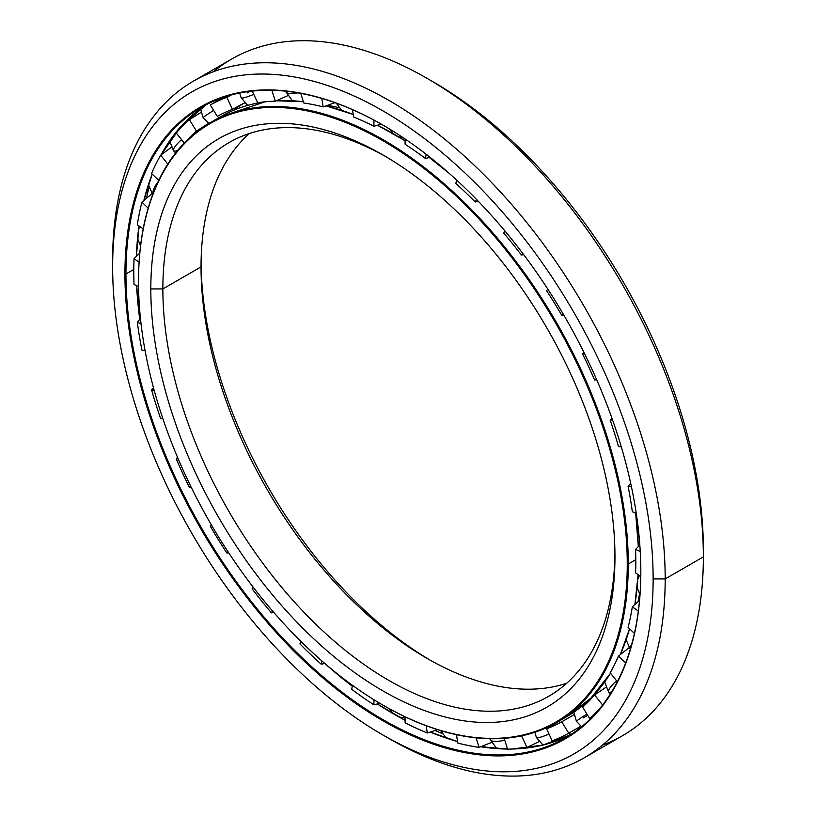 <?xml version="1.0" encoding="UTF-8"?>
<svg xmlns="http://www.w3.org/2000/svg" width="816" height="816" viewBox="0 0 816 816"><rect width="100%" height="100%" fill="white"/><g stroke="black" fill="none" stroke-linecap="round" stroke-linejoin="round"><path stroke-width="1.22" d="M625.413 641.794A337.008 194.575 -120 0 0 626.158 640.101A337.008 194.575 60 0 1 625.413 641.794M638.041 601.678A337.008 194.575 -120 0 0 639.489 593.926A337.008 194.575 60 0 1 638.041 601.678M393.7 133.977A18.187 10.496 -60 0 1 393.679 133.936A346.28 199.92 60 0 1 405.113 140.852A346.31 199.94 -120 0 0 393.638 133.936A346.31 199.94 -120 0 0 377.482 125.225A346.31 199.94 60 0 1 393.638 133.936A346.31 199.94 60 0 1 405.113 140.872A346.28 199.92 -120 0 0 393.679 133.936A346.28 199.92 60 0 1 393.679 133.936L393.679 133.936A346.28 199.92 -120 0 0 377.512 125.215L405.113 140.842M429.318 157.519A346.28 199.92 60 0 1 449.198 173.349A346.28 199.92 -120 0 0 429.318 157.519L449.147 173.318M635.664 513.213A346.28 199.92 60 0 1 638.336 546.587A346.28 199.92 -120 0 0 635.664 513.213L638.336 546.577M561.908 719.243A346.28 199.92 60 0 1 555.676 722.211A346.28 199.92 -120 0 0 561.908 719.243M338.987 107.722A337.008 194.575 -120 0 0 327.604 105.295A337.008 194.575 60 0 1 338.987 107.722M242.984 103.785A346.31 199.94 60 0 1 244.015 103.204A346.31 199.94 -120 0 0 242.984 103.785A346.31 199.94 -120 0 0 235.987 108.171L243.872 103.275M430.083 660.103A328.195 189.485 60 0 1 201.062 263.435A328.195 189.485 -120 0 0 430.083 660.103M201.042 266.883A319.678 184.569 -120 0 0 427.084 658.4A319.678 184.569 -120 0 0 566.692 683.267A319.678 184.569 60 0 1 328.246 575.056A319.678 184.569 60 0 1 201.042 266.883L162.863 288.925A319.678 184.569 -120 0 0 302.41 610.633A319.678 184.569 -120 0 0 548.75 696.272A319.678 184.569 -120 0 0 614.938 553.381A319.678 184.569 60 0 1 387.416 679.575A319.678 184.569 60 0 1 162.863 288.925L150.817 288.925A328.195 189.485 -120 0 0 382.888 690.877A328.195 189.485 -120 0 0 614.958 556.889L614.958 556.889A328.195 189.485 60 0 1 382.888 690.877A328.195 189.485 60 0 1 150.817 288.925A328.195 189.485 60 0 1 382.888 154.928A328.195 189.485 60 0 1 614.958 556.889L614.958 556.889A328.195 189.485 -120 0 0 382.888 154.938A328.195 189.485 -120 0 0 150.817 288.925L162.863 288.925A319.678 184.569 60 0 1 385.917 156.703A319.678 184.569 -120 0 0 229.072 142.576A319.678 184.569 -120 0 0 162.863 288.925L201.042 266.883A319.678 184.569 60 0 1 249.308 133.538A319.678 184.569 -120 0 0 201.042 266.883M627.259 563.999L628.269 563.999A346.31 199.94 -120 0 0 383.387 139.852A346.31 199.94 -120 0 0 138.506 281.234A346.31 199.94 60 0 1 210.232 122.696A346.31 199.94 60 0 1 477.095 215.475A346.31 199.94 60 0 1 628.269 563.999L635.797 559.654L628.269 563.999A346.31 199.94 60 0 1 556.543 722.537A346.31 199.94 60 0 1 383.132 705.238A346.31 199.94 -120 0 0 383.387 705.381A346.31 199.94 -120 0 0 628.269 563.999L627.259 563.999A345.607 199.532 60 0 1 382.877 705.085A345.607 199.532 60 0 1 138.506 281.816A345.607 199.532 60 0 1 382.888 140.719A345.607 199.532 60 0 1 627.259 563.999A345.607 199.532 -120 0 0 382.888 140.719A345.607 199.532 -120 0 0 138.506 281.816A345.607 199.532 -120 0 0 382.888 705.095A345.607 199.532 -120 0 0 627.259 563.999M638.316 546.608A346.31 199.94 -120 0 0 635.633 513.193A346.31 199.94 60 0 1 638.316 546.608M450.034 174.094A346.31 199.94 -120 0 0 429.287 157.529A346.31 199.94 60 0 1 450.034 174.094M353.246 114.485A346.31 199.94 -120 0 0 325.972 105.876A346.31 199.94 60 0 1 353.246 114.485A346.28 199.92 -120 0 0 325.982 105.876L353.246 114.475M303.399 101.735A346.31 199.94 -120 0 0 276.216 100.766A346.31 199.94 60 0 1 303.399 101.735L276.226 100.766M264.996 101.827A346.31 199.94 -120 0 0 220.483 116.78A346.31 199.94 -120 0 0 215.434 119.87A346.31 199.94 60 0 1 220.483 116.78A346.31 199.94 60 0 1 264.996 101.827M622.904 648.404A346.28 199.92 -120 0 0 629.544 628.769A346.31 199.94 60 0 1 620.262 654.677A346.31 199.94 -120 0 0 629.534 628.769L620.272 654.667M634.879 604.544A346.31 199.94 -120 0 0 638.081 574.648A346.31 199.94 60 0 1 634.879 604.544A346.28 199.92 -120 0 0 638.102 574.658L634.899 604.523M610.511 673.21A346.31 199.94 60 0 1 566.794 716.621A346.31 199.94 -120 0 0 610.511 673.21L590.906 698.129L566.794 716.621L556.543 722.537M561.592 719.447A346.31 199.94 60 0 1 555.339 722.405A346.31 199.94 -120 0 0 561.592 719.447M244.667 102.877A346.28 199.92 -120 0 0 235.987 108.212A346.28 199.92 60 0 1 244.667 102.877M490.681 748.058A373.381 215.577 60 0 1 481.899 746.273A373.381 215.577 -120 0 0 490.681 748.058M442.099 733.513A373.381 215.577 60 0 1 435.071 730.493A373.381 215.577 -120 0 0 442.099 733.513M573.148 733.451A364.109 210.222 -120 0 0 576.025 731.83A364.109 210.222 60 0 1 573.148 733.451M146.523 198.268A373.381 215.577 60 0 1 148.94 187.598A373.381 215.577 -120 0 0 146.523 198.268M575.831 729.116A364.109 210.222 -120 0 0 580.951 727.27A364.109 210.222 60 0 1 575.831 729.116M581.063 727.178A364.079 210.202 60 0 1 576.035 729.004A364.079 210.202 -120 0 0 581.063 727.178M393.679 713.969L393.638 713.969A364.079 210.202 -120 0 0 405.113 720.293A364.109 210.222 60 0 1 393.679 713.969L393.679 713.969A364.109 210.222 60 0 1 377.359 703.953A364.079 210.202 -120 0 0 393.638 713.969A364.079 210.202 60 0 1 377.339 703.963L405.113 720.273A364.079 210.202 60 0 1 393.638 713.969L393.669 713.959M430.175 732.054A364.079 210.202 -120 0 0 457.592 741.571A364.079 210.202 60 0 1 430.175 732.054L457.582 741.56A364.109 210.222 60 0 1 430.195 732.044M484.123 747.242A364.109 210.222 60 0 1 480.757 746.722A364.079 210.202 -120 0 0 507.542 749.047A364.079 210.202 60 0 1 480.757 746.722L507.542 749.037M511.836 749.027A364.079 210.202 -120 0 0 570.476 734.828A364.079 210.202 60 0 1 511.836 749.027M575.668 731.993A364.079 210.202 -120 0 0 576.31 731.626A364.079 210.202 60 0 1 575.668 731.993M327.522 665.795L352.328 686.236A364.079 210.202 60 0 1 326.604 665.02A364.079 210.202 -120 0 0 352.328 686.266A364.109 210.222 60 0 1 327.481 665.764M136.66 285.671L139.791 319.444A364.079 210.202 60 0 1 136.629 285.661A364.079 210.202 -120 0 0 139.771 319.474A364.109 210.222 60 0 1 136.649 285.671M133.793 269.453L125.95 273.982A364.079 210.202 -120 0 0 284.866 640.376A364.079 210.202 -120 0 0 565.427 737.919A364.079 210.202 -120 0 0 640.825 571.537A364.079 210.202 60 0 1 383.265 719.814A364.079 210.202 60 0 1 125.95 273.982L124.94 273.982A364.783 210.61 -120 0 0 382.888 720.752A364.783 210.61 -120 0 0 640.825 571.822L640.825 571.251L640.825 571.822A364.783 210.61 60 0 1 382.888 720.752A364.783 210.61 60 0 1 124.94 273.982A364.783 210.61 60 0 1 382.888 125.062A364.783 210.61 60 0 1 640.825 571.822A364.783 210.61 -120 0 0 382.888 125.062A364.783 210.61 -120 0 0 124.94 273.982L125.95 273.982A364.079 210.202 60 0 1 383.143 125.205A364.079 210.202 -120 0 0 201.348 107.314A364.079 210.202 -120 0 0 125.95 273.982L133.793 269.453M213.578 71.655A390.711 225.583 60 0 1 427.094 78.367A390.711 225.583 60 0 1 703.361 556.889L665.183 578.932L653.137 578.932L665.183 578.932A390.711 225.583 -120 0 0 388.916 100.409A390.711 225.583 -120 0 0 112.639 259.916L112.639 266.883A382.184 220.657 60 0 1 382.888 110.854A382.184 220.657 60 0 1 653.137 578.932A382.184 220.657 60 0 1 382.877 734.961A382.184 220.657 60 0 1 112.639 266.883L112.639 259.916A390.711 225.583 60 0 1 193.555 81.059A390.711 225.583 60 0 1 494.639 185.732A390.711 225.583 60 0 1 665.183 578.932L703.361 556.889A390.711 225.583 -120 0 0 532.817 163.69A390.711 225.583 -120 0 0 231.734 59.017L193.555 81.059M430.124 80.141A382.184 220.657 60 0 1 703.361 549.933L703.361 556.889L703.361 549.933A382.184 220.657 -120 0 0 433.123 81.855L427.094 78.367M382.877 734.961L388.906 738.439A390.711 225.583 -120 0 0 665.183 578.932A390.711 225.583 60 0 1 584.266 757.799L622.445 735.757A390.711 225.583 -120 0 0 703.361 556.889A390.711 225.583 60 0 1 602.422 745.151M584.266 757.799A390.711 225.583 60 0 1 385.876 736.675M653.137 578.932A382.184 220.657 -120 0 0 382.888 110.854A382.184 220.657 -120 0 0 112.639 266.883A382.184 220.657 -120 0 0 382.888 734.961A382.184 220.657 -120 0 0 653.137 578.932M136.394 256.367A364.079 210.202 60 0 1 138.995 225.93A364.079 210.202 -120 0 0 136.394 256.367M143.851 200.552A364.079 210.202 60 0 1 152.215 174.104A364.079 210.202 -120 0 0 143.851 200.552A364.109 210.222 60 0 1 152.215 174.104L143.861 200.532M161.14 154.816A364.079 210.202 60 0 1 206.55 104.489A364.079 210.202 -120 0 0 161.14 154.816M136.415 256.357A364.109 210.222 60 0 1 139.006 225.94L136.415 256.346M133.783 271.432A361.661 208.804 60 0 1 134.028 258.672L139.791 253.082L134.028 258.672A361.661 208.804 -120 0 0 133.783 271.432A361.661 208.804 -120 0 0 134.028 284.478L138.536 286.528L134.028 284.478A361.661 208.804 60 0 1 133.783 271.432M137.292 224.737A361.661 208.804 60 0 1 141.933 202.184L152.572 193.137L141.933 202.184A361.661 208.804 -120 0 0 137.292 224.737L143.198 228.868L137.292 224.737M151.572 173.492A361.661 208.804 60 0 1 160.66 155.173L171.992 146.829L160.66 155.173A361.661 208.804 -120 0 0 151.572 173.492L158.753 180.336L151.572 173.492M176.256 132.988A361.661 208.804 60 0 1 189.383 119.697L201.338 112.18L189.383 119.697A361.661 208.804 -120 0 0 176.256 132.988L184.314 143.014L176.256 132.988M221.748 98.328L210.263 104.978A361.661 208.804 60 0 1 226.858 97.308L231.224 94.982L226.858 97.308A361.661 208.804 -120 0 0 210.263 104.978L217.474 100.807M573.985 714.755L561.734 721.803L573.985 714.755M560.204 720.579L546.608 728.8A348.299 201.093 -120 0 0 561.734 721.803L568.772 733.176L581.012 726.118M582.614 707.095A348.299 201.093 -120 0 0 594.578 694.977L606.247 687.062L594.578 694.977L602.636 704.993L594.578 694.977A348.299 201.093 60 0 1 582.614 707.095L589.642 718.457A361.661 208.804 -120 0 0 600.056 708.247A361.661 208.804 60 0 1 589.642 718.457L582.614 707.095M610.174 672.792A348.299 201.093 -120 0 0 618.457 656.095L629.473 647.394L618.457 656.095L625.678 662.969L618.457 656.095A348.299 201.093 60 0 1 610.174 672.792L617.355 681.717L610.174 672.792M628.096 627.402A348.299 201.093 -120 0 0 632.329 606.849L639.53 600.331L632.329 606.849L638.336 611.041L632.329 606.849A348.299 201.093 60 0 1 628.096 627.402L634.42 633.43L628.096 627.402M635.593 572.903A348.299 201.093 -120 0 0 635.807 561.275A348.299 201.093 -120 0 0 635.593 549.392L639.826 545.057L635.593 549.392L640.244 551.514L635.593 549.392A348.299 201.093 60 0 1 635.807 561.275A348.299 201.093 60 0 1 635.593 572.903L640.784 576.535L635.593 572.903M455.869 183.518L456.593 180.03L455.869 183.518A348.299 201.093 60 0 1 475.238 201.96A348.299 201.093 -120 0 0 455.869 183.518M426.207 154.306L425.36 158.416L430.093 157.345L425.36 158.416A348.299 201.093 -120 0 0 405.113 144.259A348.299 201.093 60 0 1 425.36 158.416L426.207 154.306M632.329 511.693A348.299 201.093 -120 0 0 628.096 486.244L630.686 483.286L628.096 486.244L631.472 486.928L628.096 486.244A348.299 201.093 60 0 1 632.329 511.693L636.276 513.488L632.329 511.693M618.457 446.423A348.299 201.093 -120 0 0 610.174 420.158L611.878 418.027L610.174 420.158L612.561 419.944L610.174 420.158A348.299 201.093 60 0 1 618.457 446.423L621.343 447.005L618.457 446.423M594.578 379.97A348.299 201.093 -120 0 0 582.614 354.032L583.899 352.308L582.614 354.032L584.348 353.226L582.614 354.032A348.299 201.093 60 0 1 594.578 379.97L596.71 379.777L594.578 379.97M563.764 315.007L561.734 315.211A348.299 201.093 -120 0 0 546.608 290.741L547.791 289.088L546.608 290.741A348.299 201.093 60 0 1 561.734 315.211L563.438 314.435L561.734 315.211L563.764 315.007M523.729 254.694L521.373 255A348.299 201.093 -120 0 0 503.737 233.07L504.829 230.857L503.737 233.07A348.299 201.093 60 0 1 521.373 255L522.842 253.521L521.373 255L523.729 254.694M478.431 201.409L475.238 201.96L476.503 199.42L475.238 201.96L478.431 201.409M381.276 124.144L373.922 126.256A348.299 201.093 -120 0 0 353.665 117.025L352.441 109.64L353.665 117.025A348.299 201.093 60 0 1 373.922 126.256L381.276 124.144M334.907 102.673L323.156 106.896A348.299 201.093 -120 0 0 303.787 102.979L300.757 93.371L303.787 102.979A348.299 201.093 60 0 1 323.156 106.896L321.749 98.41L323.156 106.896L334.907 102.673M288.17 95.513L275.298 101.174A348.299 201.093 -120 0 0 257.662 102.755L252.277 91.096L257.662 102.755A348.299 201.093 60 0 1 275.298 101.174L271.861 90.301L275.298 101.174L288.17 95.513M244.902 102.734L232.427 109.354A348.299 201.093 -120 0 0 217.291 116.351L210.263 104.978L217.291 116.351A348.299 201.093 60 0 1 232.427 109.354L226.858 97.308L232.427 109.354L244.902 102.734M208.702 123.379L196.421 131.07A348.299 201.093 -120 0 0 186.946 140.372A348.299 201.093 60 0 1 196.421 131.07L189.383 119.697L196.421 131.07L208.366 123.542L207.958 122.879L208.366 123.542M238.211 106.702A348.299 201.093 60 0 1 239.537 105.57A348.299 201.093 -120 0 0 238.211 106.702M405.113 138.995L405.113 144.259L405.113 138.995M591.896 717.356L589.642 718.457L591.896 717.356M580.859 726.199L568.772 733.176L561.734 721.803A348.299 201.093 60 0 1 546.608 728.8L552.167 740.857A361.661 208.804 -120 0 0 568.772 733.176A361.661 208.804 60 0 1 552.167 740.857L546.608 728.8L553.585 724.19M526.932 747.456L539.641 741.336L526.932 747.456L521.577 735.838L526.932 747.456A361.661 208.804 60 0 1 507.583 749.18A361.661 208.804 -120 0 0 526.932 747.456M504.166 738.327L507.583 749.18L504.166 738.327M479.084 747.385L492.13 742.213L479.084 747.385L476.085 737.858L479.084 747.385A361.661 208.804 60 0 1 457.837 743.08A361.661 208.804 -120 0 0 479.084 747.385M456.44 734.686L457.837 743.08L456.44 734.686M427.329 732.962L437.631 729.677L427.329 732.962L426.125 725.72L427.329 732.962A361.661 208.804 60 0 1 405.113 722.823A361.661 208.804 -120 0 0 427.329 732.962M405.113 716.805L405.113 722.823L405.113 716.805M373.922 704.82L379.858 703.321L373.922 704.82L373.922 699.73L373.922 704.82A361.661 208.804 60 0 1 351.696 689.296A361.661 208.804 -120 0 0 373.922 704.82M352.512 685.369L351.696 689.296L352.512 685.369M321.188 664.193L324.819 663.49L321.188 664.193L321.861 660.919L321.188 664.193A361.661 208.804 60 0 1 299.941 643.946A361.661 208.804 -120 0 0 321.188 664.193M301.104 641.611L299.941 643.946L301.104 641.611M271.442 612.847L273.85 612.49L271.442 612.847L272.432 610.858L271.442 612.847A361.661 208.804 60 0 1 252.093 588.775A361.661 208.804 -120 0 0 271.442 612.847M253.399 587.469L252.093 588.775L253.399 587.469M226.858 553.044L228.704 552.83L226.858 553.044L228.052 551.84L226.858 553.044A361.661 208.804 60 0 1 210.263 526.187A361.661 208.804 -120 0 0 226.858 553.044M253.205 587.214L252.093 588.775L253.205 587.214M211.732 525.514L210.263 526.187L211.732 525.514M189.383 487.376L191.168 487.203L189.383 487.376L190.903 486.673L189.383 487.376A361.661 208.804 60 0 1 176.256 458.918A361.661 208.804 -120 0 0 189.383 487.376M211.293 524.759L210.263 526.187L211.293 524.759M178.133 458.755L176.256 458.918L178.133 458.755M162.812 418.537L160.66 418.73L162.812 418.537M177.511 457.276L176.256 458.918L177.511 457.276M154.224 390.446L151.572 389.915A361.661 208.804 -120 0 0 160.66 418.73A361.661 208.804 60 0 1 151.572 389.915L154.224 390.446M145.095 350.727L141.933 350.095L145.095 350.727M153.459 387.641L151.572 389.915L153.459 387.641M141.046 323.891L137.292 322.177A361.661 208.804 -120 0 0 141.933 350.095A361.661 208.804 60 0 1 137.292 322.177L141.046 323.891M140.474 318.699L137.292 322.177L140.474 318.699M139.077 262.201L134.028 258.672L139.077 262.201M148.175 208.131L141.933 202.184L148.175 208.131M167.79 164.047L160.66 155.173L167.79 164.047M373.922 120.085L373.922 126.256L373.922 120.085M285.641 91.178L285.773 91.627A17.758 5.192 -17.5 0 0 297.901 92.861A17.758 5.192 162.5 0 1 285.773 91.627A17.758 5.192 162.5 0 1 285.702 91.188M247.758 105.356L241.118 97.787A17.758 2.264 -24.8 0 0 253.776 94.35A17.758 2.264 155.2 0 1 241.118 97.787L239.69 93.004M247.085 93.004A17.758 2.264 155.2 0 1 250.104 91.341M208.876 123.491L203.123 117.728A17.758 0.755 -31.7 0 1 213.608 110.395A17.758 0.755 148.3 0 0 203.123 117.728L200.471 108.671M177.868 150.215A17.758 3.754 -38.8 0 1 173.522 150.756A17.758 3.754 -38.8 0 1 181.591 139.618A17.758 3.754 141.2 0 0 173.522 150.756L169.646 140.852M152.939 193.912A17.758 6.579 -46.4 0 1 157.988 181.958A17.758 6.579 133.6 0 0 152.939 193.912M496.771 748.609L490.12 739.469A17.758 5.192 -17.5 0 0 504.737 740.163A17.758 5.192 162.5 0 1 490.12 739.469A17.758 5.192 162.5 0 1 490.069 738.735M549.035 734.074A17.758 2.264 155.2 0 1 536.398 737.501A17.758 2.264 -24.8 0 0 549.035 734.074M586.898 714.031A17.758 0.755 148.3 0 0 576.443 721.354A17.758 0.755 -31.7 0 1 586.898 714.031M587.673 715.265A17.758 0.755 -31.7 0 1 583.144 717.937M616.6 680.789A17.758 3.754 141.2 0 0 608.563 691.907A17.758 3.754 -38.8 0 1 616.6 680.789M611.653 691.856A17.758 3.754 -38.8 0 1 608.563 691.907L610.399 693.865M632.196 642.569A17.758 6.579 133.6 0 0 630.615 648.23A17.758 6.579 -46.4 0 1 632.196 642.569M264.894 101.837L220.483 116.78L210.232 122.696M382.877 705.085L383.387 705.381M512.009 749.017L542.701 745.12L570.476 734.828M161.15 154.805L181.254 126.082L206.55 104.489M576.412 728.78L580.87 726.209M389.416 128.928L393.547 133.855M398.412 136.721L403.451 137.884M336.243 103.153L341.731 110.374M352.349 114.128L353.185 114.128M285.773 91.627L292.454 100.776M235.967 109.313L235.967 107.467M185.079 122.012L186.966 121.87M173.522 150.756L175.644 152.969M152.735 194.473L148.379 184.773M140.556 245.891L137.557 238.476M138.587 229.153L139.873 226.542M139.25 304.337L137.547 299.013M137.343 296.494L138.598 289.762M339.252 675.362L344.821 679.667M389.303 708.716L393.577 713.908M399.014 716.989L405.113 717.988M440.62 730.595L446.189 738.031M490.12 739.469L489.906 738.725M534.898 732.238L536.398 737.501L542.997 745.049M569.486 735.328L570.129 732.391M573.791 712.235L576.443 721.354L581.604 726.74M594.425 694.487L595.109 694.62M608.563 691.907L604.687 681.962M630.299 649.301L626.117 639.785M639.989 594.701L637.133 587.489M637.837 579.074L639.438 575.586M638.622 531.685L637.112 526.748M636.919 524.657L637.276 520.506"/></g></svg>
